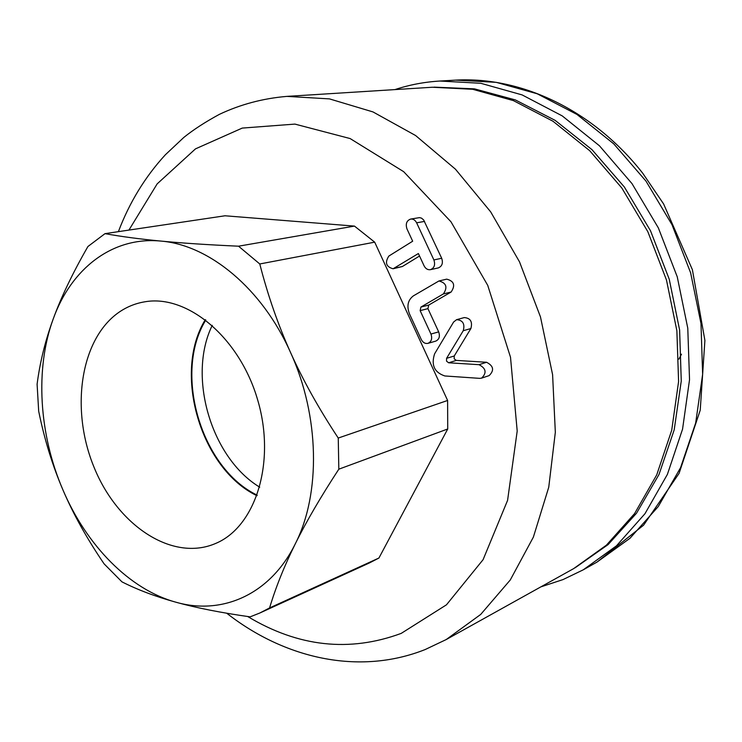 <?xml version="1.0" encoding="UTF-8"?>
<svg xmlns="http://www.w3.org/2000/svg" width="742" height="742" viewBox="0 0 742 742"><rect width="100%" height="100%" fill="white"/><g stroke="black" fill="none" stroke-linecap="round" stroke-linejoin="round"><path stroke-width="1.11" d="M443.373 293.934C447.843 287.228 446.359 282.915 438.921 280.977L413.331 295.9C407.877 300.083 406.579 306.038 409.426 313.773L421.289 339.521C422.94 342.609 425.166 343.889 427.986 343.351C431.482 341.691 432.475 338.584 430.944 334.048L420.139 310.638L420.927 307.058L443.373 293.934L451.117 292.023L428.728 305.073L427.93 308.635L438.68 331.878C440.201 336.386 439.218 339.474 435.721 341.125L427.986 343.351M438.921 280.977L446.684 279.15C454.095 281.07 455.569 285.355 451.117 292.023M424.099 265.868C425.639 268.78 427.763 270.051 430.471 269.661C434.32 268.038 435.461 264.801 433.885 259.941L416.633 222.823C415.186 220.049 413.183 218.807 410.614 219.075C406.597 220.624 405.392 223.908 406.978 228.926L412.673 241.215L388.864 256.046C384.653 262.575 386.063 266.814 393.093 268.771L418.386 253.532L424.099 265.868M410.614 219.075L419.527 217.619L421.493 218.139L423.617 219.892L441.685 258.262C443.252 263.085 442.121 266.304 438.281 267.918L430.471 269.661M419.536 256.009L402.396 266.508L393.093 268.771M479.749 378.364L481.604 378.132C486.938 372.855 486.075 368.375 479.026 364.684L448.641 362.782L446.526 361.15L446.582 358.33L463.249 330.719C465.058 323.883 462.841 320.192 456.599 319.672L453.612 322.019L434.617 353.804C430.963 365.045 434.367 372.428 444.838 375.962L479.749 378.364M456.599 319.672L464.269 317.576C470.484 318.086 472.691 321.74 470.882 328.539L454.243 355.993L454.178 358.794L456.293 360.408L486.567 362.272C493.597 365.927 494.441 370.379 489.126 375.619L481.604 378.132M212.258 325.339C187.197 376.305 211.118 457.842 259.737 487.188M257.196 495.155C201.073 468.425 173.025 372.827 205.812 320.006M118.822 312.373C126.715 306.891 135.378 303.367 144.792 301.808C187.457 294.166 239.629 337.545 257.687 399.984C276.172 462.294 255.628 526.931 215.579 543.478C172.357 562.111 117.774 525.614 94.215 467.664C70.165 409.955 80.034 339.437 118.822 312.373M205.339 319.644C172.469 372.781 200.618 468.758 256.982 495.721M53.266 318.828C61.215 296.986 72.762 272.88 87.927 246.511L105.002 233.647C121.159 236.587 139.811 239.072 160.958 241.085C112.404 236.262 71.223 268.734 53.266 318.828C34.855 368.793 39.02 434.367 62.857 489.729C52.45 465.42 44.39 439.245 38.686 411.207L37.1 384.217C39.873 362.532 45.262 340.736 53.266 318.828M259.774 263.966C267.816 295.288 278.083 324.82 290.576 352.571C262.223 288.619 209.198 244.943 160.958 241.085C181.994 243.107 207.862 244.804 238.534 246.196L259.774 263.966L374.691 242.161L447.612 400.467L338.25 438.049L338.825 469.185C320.702 496.908 306.196 521.774 295.316 543.775C284.372 565.849 275.792 587.228 269.587 607.93L259.885 612.985L250.119 616.862C220.847 612.707 196.111 607.828 175.91 602.207C155.616 596.596 137.632 589.816 121.966 581.867L104.121 563.883C86.981 538.757 73.226 514.03 62.857 489.729C86.387 545.203 129.442 589.528 175.91 602.207C222.146 615.498 270.348 594.63 295.316 543.775C320.869 493.82 319.654 416.012 290.576 352.571C303.033 380.321 318.93 408.805 338.25 438.049M447.612 400.467L447.723 428.987L378.921 558.03L269.587 607.93M447.723 428.987L338.825 469.185M378.921 558.03L369.451 562.928L259.885 612.985M238.534 246.196L354.481 226.097L224.984 215.783L105.002 233.647M678.902 359.128L681.49 354.203M540.835 586.885L563.011 579.585L583.268 569.819L616.463 545.824L644.965 513.724L667.401 474.379L682.557 429.136L689.531 379.718L687.778 328.196L677.251 276.831L658.358 227.905L631.998 183.608L599.443 145.784L562.241 115.9L522.118 94.911L480.788 83.289L439.885 81.036C424.313 81.972 409.343 84.82 394.957 89.596M434.042 87.139L474.435 88.855L515.338 99.92L555.109 120.343L592.014 149.689L624.337 186.984L650.502 230.771L669.228 279.178L679.616 330.032L681.258 381.017L674.2 429.859L658.998 474.49L636.562 513.167L608.115 544.582L575.05 567.834M286.866 96.386L432.438 87.241L472.7 89.29L513.427 100.624L552.994 121.243L589.686 150.682L621.805 187.976L647.831 231.699L666.474 279.994L676.871 330.7L678.587 381.546L671.705 430.295L656.726 474.889L634.568 513.612L606.418 545.147L573.649 568.622L446.202 639.558L480.705 614.432L510.273 579.975L533.387 537.097L548.746 487.225L555.331 432.289L552.595 374.664L540.482 316.945L519.502 261.833L490.675 211.86L455.449 169.195L415.585 135.517L372.976 111.921L329.476 98.89L286.866 96.386C262.918 98.417 240.436 104.409 219.409 114.342C205.311 121.976 193.458 129.665 183.849 137.409L165.392 154.744C145.126 176.8 129.46 202.436 118.386 231.662M354.481 226.097L374.691 242.161M428.728 305.073L420.927 307.058M427.93 308.635L420.139 310.638M438.68 331.878L430.944 334.048M424.535 221.404L416.633 222.823M441.685 258.262L433.885 259.941M402.396 266.508L394.475 268.214M486.567 362.272L479.026 364.684M456.293 360.408L448.641 362.782M454.243 355.993L446.582 358.33M470.882 328.539L463.249 330.719M455.616 80.127L496.212 82.334L537.199 93.77L576.951 114.435L613.773 143.865L645.976 181.104L672.011 224.724L690.644 272.898L700.986 323.503L702.637 374.283L695.662 423.014L680.572 467.664L658.275 506.536L629.958 538.302L596.995 562.093L643.564 525.206L679.069 473.387L700.225 410.215L704.9 340.43L692.388 269.708L663.617 203.967L642.72 173.22C593.6 110.502 521.839 76.324 455.616 80.127L439.885 81.036M128.932 230.085L157.156 183.886L195.48 148.873L242.244 128.088L294.936 124.1L350.122 138.559L403.657 171.662L450.978 221.793L487.754 285.401L510.505 357.236L517.202 431.019L507.584 500.358L483.088 559.681L446.461 604.823L401.227 633.38C349.408 652.524 298.228 646.903 247.68 616.509M583.268 569.819L596.995 562.093M226.727 613.226C284.019 658.135 358.516 675.99 425.166 649.547L446.202 639.558"/></g></svg>
